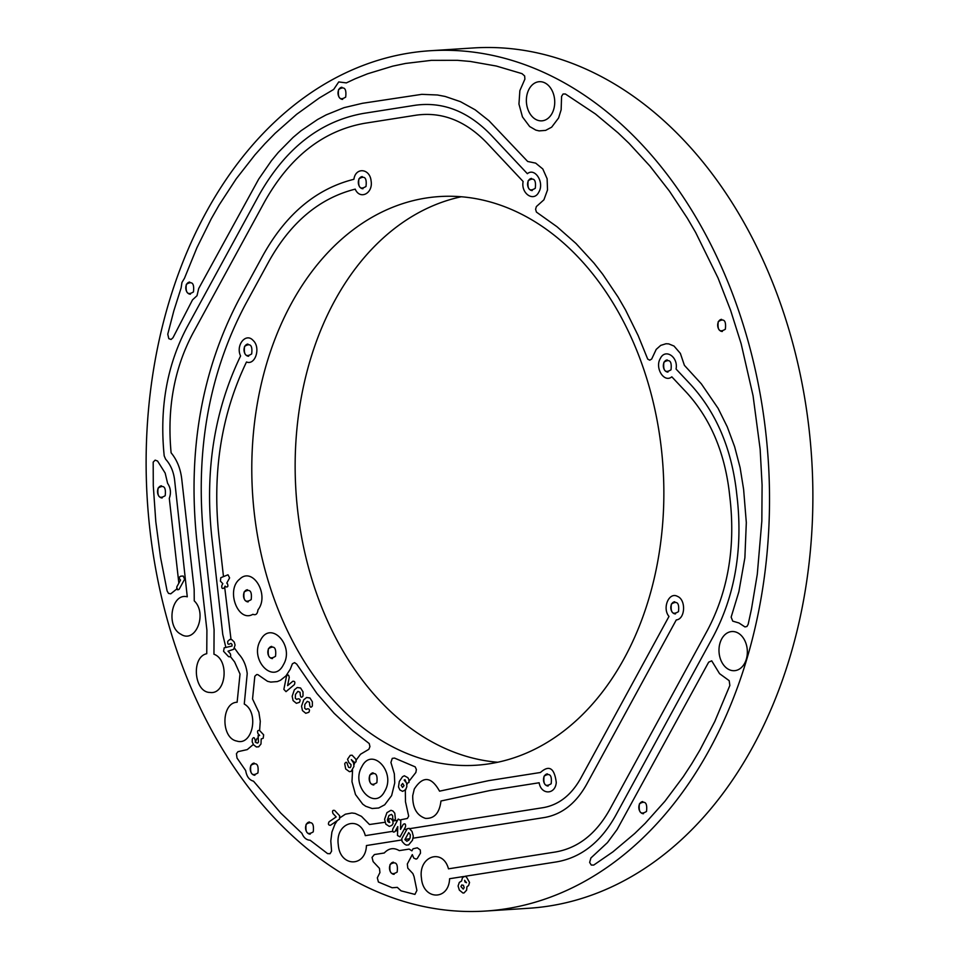 <?xml version="1.0" encoding="UTF-8"?>
<svg xmlns="http://www.w3.org/2000/svg" width="959" height="959" viewBox="0 0 959 959"><rect width="100%" height="100%" fill="white"/><g stroke="black" fill="none" stroke-linecap="round" stroke-linejoin="round"><path stroke-width="1.44" d="M497.721 762.237A284.919 205.646 86.3 0 1 316.746 594.017A284.919 205.646 86.3 0 1 334.703 300.766A284.919 205.646 86.3 0 1 461.279 196.763M485.542 911.05L528.9 908.257A431.047 311.112 -93.7 0 0 753.031 746.39A431.047 311.112 -93.7 0 0 772.463 282.186A431.047 311.112 -93.7 0 0 473.458 47.95L430.1 50.743A431.047 311.112 -93.7 0 0 205.969 212.61A431.047 311.112 -93.7 0 0 186.537 676.814A431.047 311.112 -93.7 0 0 485.542 911.05A431.047 311.112 -93.7 0 0 709.684 749.183A431.047 311.112 -93.7 0 0 729.104 284.979A431.047 311.112 -93.7 0 0 430.1 50.743M190.445 294.185A6.078 4.387 86.3 0 1 186.322 290.793A6.078 4.387 86.3 0 1 186.621 284.332A6.078 4.387 86.3 0 1 189.702 282.054M342.675 99.376A6.078 4.387 86.3 0 1 338.551 95.996A6.078 4.387 86.3 0 1 338.851 89.523A6.078 4.387 86.3 0 1 341.931 87.245M162.179 497.949A6.078 4.387 86.3 0 1 158.055 494.568A6.078 4.387 86.3 0 1 158.355 488.095A6.078 4.387 86.3 0 1 161.448 485.817M248.669 356.209A6.078 4.387 86.3 0 1 244.545 352.816A6.078 4.387 86.3 0 1 244.845 346.343A6.078 4.387 86.3 0 1 247.925 344.065M362.993 188.719A6.078 4.387 86.3 0 1 358.87 185.339A6.078 4.387 86.3 0 1 359.169 178.865A6.078 4.387 86.3 0 1 362.25 176.588M248.177 601.868A6.078 4.387 86.3 0 1 244.054 598.488A6.078 4.387 86.3 0 1 244.365 592.015A6.078 4.387 86.3 0 1 247.446 589.737M529.092 89.067A19.612 14.157 86.3 0 1 539.282 81.695A19.612 14.157 86.3 0 1 552.887 92.352A19.612 14.157 86.3 0 1 552.012 113.486A19.612 14.157 86.3 0 1 541.811 120.846A19.612 14.157 86.3 0 1 528.205 110.189A19.612 14.157 86.3 0 1 529.092 89.067M272.5 658.557A6.078 4.387 86.3 0 1 268.376 655.165A6.078 4.387 86.3 0 1 268.676 648.692A6.078 4.387 86.3 0 1 271.769 646.414M532.257 190.553A6.078 4.387 86.3 0 1 528.133 187.173A6.078 4.387 86.3 0 1 528.445 180.7A6.078 4.387 86.3 0 1 531.526 178.422M254.914 775.22A6.078 4.387 86.3 0 1 250.79 771.827A6.078 4.387 86.3 0 1 251.09 765.354A6.078 4.387 86.3 0 1 254.171 763.076M310.225 834.138A6.078 4.387 86.3 0 1 306.101 830.746A6.078 4.387 86.3 0 1 306.4 824.272A6.078 4.387 86.3 0 1 309.493 822.007M373.842 784.965A6.078 4.387 86.3 0 1 369.718 781.585A6.078 4.387 86.3 0 1 370.03 775.112A6.078 4.387 86.3 0 1 373.111 772.834M667.991 372.068A6.078 4.387 86.3 0 1 663.868 368.688A6.078 4.387 86.3 0 1 664.179 362.214A6.078 4.387 86.3 0 1 667.26 359.937M394.161 874.308A6.078 4.387 86.3 0 1 390.037 870.928A6.078 4.387 86.3 0 1 390.349 864.455A6.078 4.387 86.3 0 1 393.43 862.177M722.343 331.478A6.078 4.387 86.3 0 1 718.219 328.098A6.078 4.387 86.3 0 1 718.519 321.625A6.078 4.387 86.3 0 1 721.6 319.347M548.152 786.008A6.078 4.387 86.3 0 1 544.029 782.628A6.078 4.387 86.3 0 1 544.328 776.155A6.078 4.387 86.3 0 1 547.421 773.877M624.297 658.234A284.919 205.646 86.3 0 1 476.143 765.234A284.919 205.646 86.3 0 1 278.506 610.404A284.919 205.646 86.3 0 1 291.344 303.559A284.919 205.646 86.3 0 1 439.498 196.559A284.919 205.646 86.3 0 1 637.148 351.39A284.919 205.646 86.3 0 1 624.297 658.234M675.472 613.904A6.078 4.387 86.3 0 1 671.336 610.511A6.078 4.387 86.3 0 1 671.648 604.038A6.078 4.387 86.3 0 1 674.728 601.761M643.489 813.711A6.078 4.387 86.3 0 1 639.365 810.331A6.078 4.387 86.3 0 1 639.677 803.858A6.078 4.387 86.3 0 1 642.758 801.58M721.707 638.91A19.612 14.157 86.3 0 1 731.909 631.537A19.612 14.157 86.3 0 1 745.515 642.194A19.612 14.157 86.3 0 1 744.628 663.328A19.612 14.157 86.3 0 1 734.426 670.689A19.612 14.157 86.3 0 1 720.82 660.032A19.612 14.157 86.3 0 1 721.707 638.91M646.51 811.446C640.792 815.054 638.43 812.537 639.401 803.87C645.119 800.262 647.493 802.779 646.51 811.446M590.912 857.969L589.641 862.429L591.271 865.042L593.717 865.078L612.885 851.88L634.69 833.527L645.131 823.385L664.947 801.233L683.252 776.742L691.787 763.676L699.902 750.094L714.791 721.48L729.859 685.457L729.176 680.662L719.562 673.662L711.71 660.835L708.665 662.166L617.105 829.499L607.443 842.613L590.912 857.969M725.352 329.213C719.634 332.833 717.272 330.304 718.243 321.637C723.961 318.028 726.335 320.546 725.352 329.213M345.684 97.111C339.977 100.731 337.604 98.202 338.587 89.535C344.293 85.926 346.667 88.444 345.684 97.111M193.454 291.92C187.736 295.528 185.375 293.01 186.346 284.344C192.064 280.723 194.437 283.253 193.454 291.92M355.202 78.758L346.331 82.906L338.743 81.923L333.684 89.439L319.335 97.962L296.655 114.289L275.149 133.289L264.888 143.754L254.974 154.831L236.274 178.758L219.203 204.878L211.304 218.712L196.883 247.794L184.488 278.254L181.946 282.497L181.107 287.964L173.831 310.824L167.765 334.176L168.808 338.659L171.074 339.474L172.98 337.736L192.519 299.867L197.015 295.696L198.693 288.539L258.666 179.165L271.373 160.8L278.278 152.421L293.118 137.389L300.994 130.784L317.561 119.515L326.18 114.876L343.993 107.672L362.394 103.308L421.816 94.342L437.424 94.989L445.192 96.463L460.476 101.678L475.173 109.817L488.958 120.714L527.678 161.472L535.685 163.138L542.806 168.964L547.121 178.734L547.517 189.966L543.909 199.82L536.369 206.569L535.59 209.302L536.429 212.095L557.035 226.768L575.963 243.454L593.969 263.102L602.743 274.286L618.064 297.05L625.508 309.925L638.155 335.59L647.709 359.098L649.734 360.176L651.676 359.05L656.22 349.376L660.715 345.384L665.978 343.754L668.723 343.885L674.009 346.043L680.363 353.403L684.402 365.343L701.353 383.864L718.087 408.306L727.246 426.815L734.63 446.702L740.108 467.644L743.609 489.342L746.318 522.583L744.879 557.778L738.862 591.763L731.142 617.14L732.748 621.132L738.957 622.978L744.951 626.922L746.941 626.479L748.164 624.321L751.496 608.965L757.286 574.261L761.842 521.001L762.093 485.074L760.139 449.124L753.055 395.707L741.127 343.682L730.566 310.213L718.027 277.978L695.659 232.486L687.327 218.184L669.394 191.069L649.926 166.063L629.044 143.347L618.123 132.917L595.431 113.965L565.366 93.982L563.053 94.018L561.578 96.391L561.147 109.782L558.594 117.981L551.665 127.175L545.623 130.388L539.09 130.892L535.817 130.1L529.668 126.528L522.463 116.914L518.951 104.075L519.862 90.649L524.897 79.117L524.645 75.965L521.996 73.639L496.33 66.039L470.378 61.46L457.359 60.321L431.346 60.357L405.525 63.45L392.734 66.147L367.549 73.807L355.202 78.758M671.012 369.802C665.294 373.411 662.933 370.893 663.904 362.226C669.622 358.606 671.995 361.135 671.012 369.802M464.983 876.298L462.502 877.557L461.567 881.045L459.313 882.4L458.09 886.008L459.361 890.132L462.933 893.009L464.024 892.949L466.613 890.18L466.937 886.787L468.591 885.529L469.55 882.448L466.482 877.065L464.983 876.298L556.843 861.841C581.118 857.538 600.658 842.218 615.45 815.905L713.304 636.416C734.558 596.186 742.602 550.778 737.435 500.166L736.332 490.421C731.046 447.409 715.846 412.166 690.756 384.667L676.059 369.023C678.492 356.976 665.294 348.081 660.355 358.438C654.518 367.848 664.143 383.288 671.815 376.815L686.512 392.459C710.02 418.208 724.261 451.245 729.224 491.547L730.314 501.293C735.205 549.171 727.593 592.147 707.49 630.219L609.624 809.708C596.03 833.91 578.061 847.984 555.729 851.952L448.476 868.83C442.854 847.696 418.088 856.195 421.457 878.108C423.063 900.297 448.848 900.873 449.591 878.72L463.712 876.502M678.481 611.626C672.762 615.246 670.401 612.717 671.372 604.062C677.09 600.442 679.463 602.959 678.481 611.626M392.722 831.333L365.319 835.649C359.709 814.515 334.943 823.014 338.311 844.927C339.918 867.104 365.691 867.691 366.434 845.538L401.509 840.012M404.986 839.473L409.673 838.729M413.041 838.202L544.424 817.524C561.878 814.431 575.915 803.426 586.548 784.498L676.287 619.91C685.277 619.262 686.272 599.771 677.474 596.378C668.998 591.559 661.962 608.15 668.986 616.433L580.734 778.3C571.288 795.107 558.809 804.877 543.309 807.634L409.541 828.684M407.024 829.079L404.039 829.547M397.637 830.566L395.384 830.914M551.173 783.743C545.455 787.351 543.082 784.834 544.065 776.167C549.783 772.546 552.144 775.076 551.173 783.743M412.73 795.622C412.502 807.874 416.733 815.45 425.448 818.375C434.331 818.818 439.51 813.016 440.96 801.005L489.965 790.504L539.15 782.76C541.08 795.059 555.273 794.891 556.28 782.532C554.446 768.027 549.171 764.671 540.456 772.486L488.634 780.65L439.558 791.163C431.31 776.394 422.883 775.699 414.276 789.053L412.73 795.622M397.182 872.043C391.464 875.663 389.09 873.134 390.073 864.479C395.791 860.858 398.153 863.376 397.182 872.043M414.06 876.622L412.873 873.577L407.791 868.159L407.323 863.975L412.31 854.613L413.773 858.089L416.086 859.108L417.225 858.557L420.51 853.102L420.27 849.962L417.309 847.804L413.053 848.787L411.891 850.837L409.157 849.087L399.28 850.633C393.825 847.384 388.815 848.164 384.259 852.995L374.394 854.553L372.032 857.406L373.135 861.626L379.452 868.363L379.932 872.546L377.331 877.809L378.397 882.004L392.159 887.758L397.314 887.375L401.03 890.827L414.923 894.399L416.901 890.443L414.06 876.622M313.245 831.861C307.527 835.481 305.154 832.963 306.137 824.296C311.855 820.676 314.216 823.206 313.245 831.861M257.923 772.942C252.217 776.562 249.843 774.033 250.826 765.378C256.532 761.758 258.906 764.287 257.923 772.942M253.332 744.46L247.254 749.602L237.952 751.676L236.429 753.714L237.005 758.018L245.696 770.616C246.643 776.49 249.256 780.015 253.524 781.189L280.711 813.028L301.917 833.323C303.751 837.77 306.496 840.072 310.129 840.228L327.594 853.618L330.052 853.714L331.586 851.136L330.795 840.959L331.91 832.076L334.931 824.201L337.268 820.64M339.57 818.039L345.396 814.191L351.869 812.992L355.154 813.436L361.459 816.361L369.491 824.512L384.955 822.283M388.155 821.779L389.15 821.623M393.034 821.012L397.541 820.305M400.73 819.801L407.383 818.459L408.678 816.133L405.477 801.748L405.309 789.389M406.796 784.858L407.203 783.994M408.966 781.309L415.87 772.463L416.374 769.514L415.187 766.864L394.533 758.078L392.279 758.365L390.924 762.441L394.353 773.877L394.736 782.952L391.62 795.61L384.703 804.793L378.661 808.005L372.116 808.509L365.691 806.255L362.706 804.145L355.489 794.543L351.977 781.693L352.564 770.101M353.931 764.958L354.938 762.525M355.921 760.391L360.548 754.23L368.843 749.315L369.934 746.593L369.227 743.549L353.128 731.058L334.14 713.328L316.866 693.429L296.703 664.107L294.569 662.621L292.411 663.772L290.277 669.19L286.01 675.831L280.436 680.303L277.307 681.585L270.774 682.089L267.501 681.298L257.815 674.621L256.652 674.573L254.818 676.299L252.541 698.955L258.882 712.333L260.273 721.276L259.601 730.518M258.654 734.354L258.043 736.021M257.18 738.286L255.154 742.038M376.863 782.7C371.145 786.32 368.783 783.791 369.754 775.136C375.472 771.515 377.834 774.033 376.863 782.7M361.843 766.709C350.371 785.721 374.681 811.65 384.775 791.127C396.247 772.103 371.936 746.174 361.843 766.709M251.678 353.931C245.96 357.551 243.598 355.034 244.569 346.367C250.287 342.747 252.661 345.276 251.678 353.931M223.483 576.623L218.82 535.218C212.239 471.78 221.469 414.036 246.499 361.987C255.382 365.583 260.98 347.53 253.152 340.481C245.96 332.222 235.399 345.204 240.589 355.957C214.48 410.128 204.854 470.258 211.699 536.333L222.764 634.462L225.88 647.565M230.4 656.567L234.607 661.938L240.026 674.045L237.125 702.24C221.085 702.659 220.774 738.25 236.813 741.055C252.589 746.294 259.433 712.369 244.269 704.05L247.218 673.59C246.259 665.69 243.466 659.205 238.851 654.146L234.487 648.116M231.011 639.425L224.658 586.98M275.521 656.28C269.803 659.9 267.429 657.371 268.412 648.716C274.13 645.095 276.492 647.613 275.521 656.28M260.5 640.288C249.028 659.301 273.339 685.229 283.42 664.707C294.904 645.683 270.582 619.754 260.5 640.288M535.278 188.288C529.56 191.896 527.198 189.379 528.169 180.712C533.887 177.091 536.261 179.621 535.278 188.288M171.11 452.816C166.938 408.45 174.166 368.652 192.819 333.432L264.684 201.618C289.918 156.785 323.231 130.676 364.612 123.291L416.326 115.152C442.087 111.616 465.594 120.846 486.848 142.855L523.123 181.491C520.689 193.538 533.887 202.433 538.826 192.064C544.664 182.666 535.038 167.226 527.366 173.699L491.092 135.063C468.232 111.388 442.938 101.45 415.211 105.262L363.497 113.402C320.162 121.122 285.291 148.465 258.858 195.408L186.993 327.235C166.926 365.223 159.338 408.114 164.205 455.897L165.643 459.229C170.582 464.636 173.567 471.576 174.61 480.039L187.269 596.81C171.457 592.518 165.595 626.623 180.855 634.211C195.48 644.064 207.707 613.676 194.257 600.885L194.162 589.138L181.73 478.925C180.472 468.543 176.935 459.841 171.11 452.816M366.002 186.454C360.284 190.074 357.923 187.544 358.894 178.877C364.612 175.269 366.985 177.787 366.002 186.454M213.953 654.23L214.085 629.572L203.835 538.646C194.977 451.797 208.774 373.854 245.24 304.794L268.928 261.351C290.805 222.212 319.563 198.153 355.214 189.139C359.961 200.239 373.303 193.382 371.097 180.975C369.982 168.364 355.549 166.926 353.907 179.285C316.386 188.683 286.118 213.977 263.114 255.142L239.426 298.597C201.822 369.802 187.58 450.203 196.715 539.761L206.916 630.279L206.748 653.702C190.973 656.999 194.006 692.53 210.081 692.458C226.132 694.855 229.692 659.804 213.953 654.23M251.198 599.603C245.48 603.223 243.107 600.694 244.089 592.027C249.808 588.418 252.169 590.936 251.198 599.603M252.888 614.311C255.825 615.462 257.515 613.976 257.947 609.876C269.863 595 252.744 566.182 239.678 579.152C225.617 589.989 237.988 622.966 252.888 614.311M165.2 495.683C159.482 499.303 157.108 496.774 158.091 488.107C163.809 484.499 166.171 487.016 165.2 495.683M178.842 583.144L169.287 498.344C171.241 492.938 170.678 487.927 167.597 483.312L165.164 473.075L157.564 461.039L155.142 460.128L153.188 462.13L153.284 485.745L155.802 521.672L160.525 557.299L167.106 590.948L168.532 593.417L170.762 593.813L177.271 588.574M464.612 880.338L466.506 882.724L465.019 882.028L464.612 880.338M463.413 885.301L464.18 887.59L463.245 889.113L460.931 886.536L461.758 884.977L463.413 885.301M408.702 832.64L410.344 834.821L410.068 838.01L408.966 840.024L406.868 841.259L404.902 839.616L408.702 832.64M408.618 844.915L412.466 840.264L413.305 836.248L412.058 831.489L409.229 828.36L407.251 828.672L401.773 838.717L402.085 841.463L404.59 844.136L406.292 845.095L408.618 844.915M392.746 829.103C392.435 831.897 393.19 832.712 395.036 831.537L397.757 826.562L397.482 835.493L400.047 836.871L405.525 826.826C405.837 824.033 405.07 823.218 403.236 824.392L400.514 829.367L400.79 820.436L398.225 819.058L392.746 829.103M395.396 819.046L394.784 813.196L392.986 811.05L390.996 810.283L386.933 812.633L384.583 819.298L385.842 824.165L389.306 826.406L391.883 825.375L393.106 823.445L392.794 820.688L390.984 818.77C388.946 818.219 388.395 819.238 389.318 821.839L389.81 822.366L389.114 822.474L387.76 821.36L387.412 819.765L388.982 815.474L391.56 814.383L392.722 816.001L392.675 817.775C393.058 820.592 393.969 821.012 395.396 819.046M404.998 779.667L406.208 782.58L404.135 780.087L404.998 779.667M402.684 783.455L404.039 785.685L402.54 787.423L401.162 785.313L402.684 783.455M406.844 786.596L406.616 783.503L408.978 782.46L408.87 779.595L407.875 777.701L404.338 775.771L402.528 776.718L399.316 781.441L398.488 786.955L399.903 789.916L402.564 791.355L405.657 789.796L406.844 786.596M336.177 816.936L329.081 821.779C327.918 824.057 328.362 825.231 330.423 825.303L339.51 819.106L339.678 815.809L334.667 810.475C332.629 809.923 332.078 810.942 333.001 813.544L336.177 816.936M349.412 771.671L351.126 771.396L353.955 766.445L353.547 762.885L351.306 759.636L354.051 762.105C356.089 762.669 356.64 761.65 355.717 759.048L352.109 755.201L350.227 755.356L347.542 759.264L348.812 762.585L351.042 764.635L350.886 766.661L350.095 767.668L348.596 767.344L347.518 764.575C346.882 761.818 345.947 761.554 344.713 763.76L345.684 768.962L349.412 771.671M304.698 708.257L304.818 704.457L307.264 701.365L309.421 702.264L309.637 704.697C310.021 707.526 310.932 707.946 312.358 705.98L312.382 701.82L309.949 697.984L306.628 697.493L303.727 699.818L301.546 706.232L302.469 710.595L305.765 713.292L308.846 712.309C309.985 710.008 309.529 708.833 307.467 708.809L306.077 709.396L304.698 708.257M295.324 698.272L295.444 694.472L297.889 691.379L300.047 692.278L300.263 694.724C300.647 697.541 301.558 697.96 302.984 695.994L303.008 691.835L300.575 687.999L297.254 687.507L294.353 689.833L292.171 696.246L293.094 700.609L296.391 703.307L299.472 702.324C300.611 700.022 300.155 698.847 298.093 698.823L296.703 699.411L295.324 698.272M287.592 685.649L289.234 677.474C288.803 674.656 287.892 674.261 286.489 676.275L283.864 689.365L286.01 691.643L294.341 684.642C295.36 682.221 294.845 681.106 292.795 681.274L287.592 685.649M263.641 734.81L259.673 730.59C257.635 730.039 257.084 731.058 258.007 733.659L259.661 735.421L258.151 735.973L258.45 742.062L257.659 743.057L256.173 742.734L255.082 739.964C254.459 737.219 253.524 736.944 252.289 739.149L252.217 741.93L253.572 744.819L256.389 746.953L258.702 746.797L260.992 743.98L261.196 738.969L263.21 738.238L263.641 734.81M228.578 656.639C230.616 657.203 231.167 656.172 230.244 653.582L228.002 651.197L233.684 649.303L235.087 645.083L234.236 642.074L231.862 639.677L229.848 639.461L227.762 641.295C227.451 644.088 228.218 644.904 230.064 643.741L231.059 643.417L232.042 644.448L232.006 646.018L224.178 647.828L223.567 651.305L228.578 656.639M226.792 583.06L229.609 577.893L228.002 574.789L220.81 577.702L220.414 581.118L222.824 583.683L221.841 585.493C221.517 588.287 222.284 589.102 224.13 587.939L225.113 586.117L225.773 586.824C227.81 587.376 228.374 586.357 227.451 583.755L226.792 583.06M180.544 580.027L176.852 586.812C176.528 589.605 177.295 590.42 179.141 589.258L184.619 579.212L183.217 576.047L180.903 576.155C178.937 576.91 178.782 578.181 180.424 579.991L180.544 580.027"/></g></svg>
